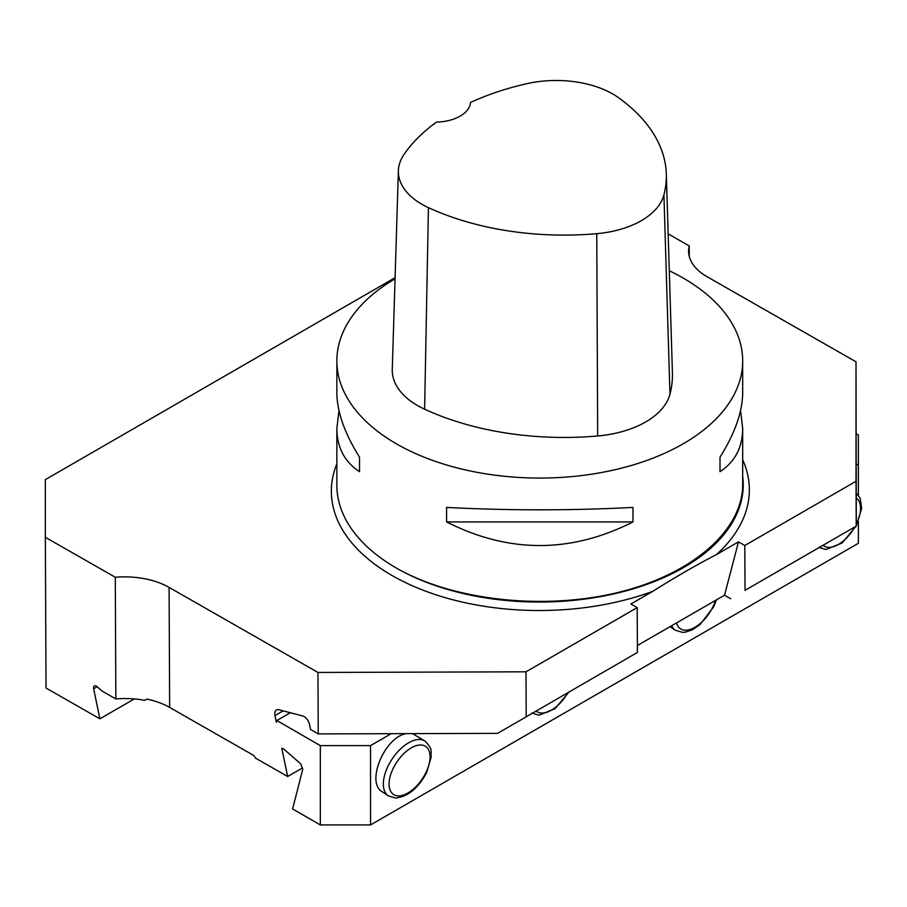 <?xml version="1.0" encoding="UTF-8"?>
<svg xmlns="http://www.w3.org/2000/svg" width="907" height="907" viewBox="0 0 907 907"><rect width="100%" height="100%" fill="white"/><g stroke="black" fill="none" stroke-linecap="round" stroke-linejoin="round"><path stroke-width="1.36" d="M406.427 733.638C384.806 736.62 365.6 782.537 382.142 791.732L388.321 795.881A32.969 17.414 -56.1 0 1 392.266 758.808A32.969 17.414 -56.1 0 1 425.111 741.155L412.526 733.627M320.318 824.939L320.318 745.622L370.544 745.622L370.544 824.939L320.318 824.939L292.598 808.931L302.802 769.125L300.739 763.898L283.551 748.865L281.805 748.377L287.666 776.494L302.36 768.014M497.592 733.366L637.406 652.462L497.592 733.366L318.244 733.91L310.591 729.534L309.57 724.636A8.118 4.682 -120 0 0 302.519 715.918L278.993 709.773A8.118 4.682 -120 0 0 276.442 710.011A8.118 4.682 -120 0 0 274.968 715.589L276.374 722.312L276.828 720.509L320.318 745.622M742.686 459.781A208.995 120.03 179.7 0 1 716.473 554.574L738.491 541.876L744.817 545.492L856.015 481.288L856.015 361.802L707.154 276.76A63.411 36.416 179.7 0 1 688.583 251.16A63.411 36.416 179.7 0 1 689.218 245.91L668.153 233.881M744.817 545.492L745.021 590.344L856.219 526.139L856.015 481.288M637.406 652.462L637.202 607.622L630.875 604.005L652.881 591.296A208.995 120.03 179.7 0 1 419.59 588.813A208.995 120.03 179.7 0 1 336.86 463.749M526.207 716.666L526.003 671.815L637.202 607.622M395.089 277.701L45.35 479.622L45.35 537.307L115.291 577.26A63.411 36.416 179.7 0 1 169.099 587.407L317.96 672.45L526.003 671.815M745.021 590.344L856.219 526.139M856.015 361.802L856.287 526.264M730.747 598.756L724.534 595.207L637.372 645.523M740.554 410.622L742.686 428.558L742.686 484.565C742.697 530.674 691.746 574.664 617.61 592.566C543.474 610.479 453.443 600.547 396.574 568.179A202.919 116.538 -0.3 0 0 618.041 592.917A202.919 116.538 -0.3 0 0 743.241 484.587A202.919 116.538 -0.3 0 0 742.686 476.22M716.473 554.574C695.692 565.356 674.502 577.589 652.881 591.296M287.666 776.494L255.377 758.059L253.937 755.576L169.643 707.415A63.411 36.416 -0.3 0 0 146.923 699.104L144.814 700.351L146.945 699.116M144.814 700.351A63.411 36.416 -0.3 0 0 115.847 698.946L102.128 691.1L97.128 686.701A4.059 2.347 -120 0 0 94.373 685.975A4.059 2.347 -120 0 0 93.636 688.764L99.895 718.82L134.349 698.934M99.895 718.82L46.03 688.05L45.35 537.307M689.263 256.398L689.218 245.91M856.287 433.773L858.373 434.975L858.373 463.976L856.287 465.178M115.847 698.946L115.291 577.26M318.244 733.91L317.96 672.45M724.534 595.207L738.491 541.876M370.544 824.939L858.373 543.293L858.373 521.264M858.373 495.267L858.373 463.976M391.212 733.684L370.544 745.622M290.319 712.732L276.828 720.509M669.287 270.74A202.919 117.15 180 0 1 683.254 278.086A202.919 117.15 180 0 1 742.686 360.918A202.919 117.15 180 0 1 539.767 478.068A202.919 117.15 180 0 1 336.86 360.918A202.919 117.15 180 0 1 395.055 278.8M396.574 568.179A202.919 117.15 180 0 1 336.86 485.177L336.86 428.558L338.991 410.622M336.86 360.918L336.86 392.686C337.007 411.733 344.558 433.229 359.523 457.185L359.523 471.674C344.558 461.844 337.007 447.468 336.86 428.558M742.686 428.558C742.538 447.468 734.976 461.844 720.011 471.674L720.011 457.185C734.976 433.229 742.538 411.733 742.686 392.686L742.686 360.918M446.573 521.933L446.573 507.432C508.702 510.618 570.843 510.618 632.973 507.432L632.973 521.933C570.843 553.406 508.702 553.406 446.573 521.933L632.973 521.933M666.305 173.929L672.427 372.686A223.201 128.862 180 0 1 669.967 394.171A86.233 49.794 180 0 1 597.679 435.984A223.201 128.862 180 0 1 424.612 409.204A86.233 49.794 180 0 1 392.266 369.444L398.388 170.697A80.122 46.257 180 0 1 403.91 154.609A217.09 125.336 180 0 1 436.46 122.116A35.509 20.498 180 0 0 470.506 102.48A217.09 125.336 180 0 1 527.046 83.648A80.122 46.257 180 0 1 618.733 97.831A217.09 125.336 180 0 1 666.305 173.929A217.09 125.336 180 0 1 663.924 194.835A80.122 46.257 180 0 1 596.761 233.677A217.09 125.336 180 0 1 428.433 207.635A80.122 46.257 180 0 1 398.388 170.697M720.011 471.674L720.011 457.185M359.523 457.185L359.523 471.674M536.218 711.065A28.911 15.272 123.9 0 0 541.933 713.061A28.911 15.272 123.9 0 0 567.771 692.846M398.445 795.904A28.911 15.272 123.9 0 0 430.065 757.912A28.911 15.272 123.9 0 0 400.214 757.504A28.911 15.272 123.9 0 0 398.445 795.904M823.182 545.39A28.911 15.272 123.9 0 0 828.896 547.386A28.911 15.272 123.9 0 0 854.723 527.171M856.287 524.235A28.911 15.272 123.9 0 0 856.287 498.022M670.035 626.68L675.284 630.206A32.969 17.414 -56.1 0 1 671.656 625.739M676.554 622.905A28.911 15.272 123.9 0 0 685.409 630.229A28.911 15.272 123.9 0 0 715.487 600.434M274.968 715.589L283.165 710.861M93.636 688.764L97.162 686.735M169.643 707.415L169.099 587.407M663.924 194.835L669.967 394.171M596.761 233.677L597.679 435.984M428.433 207.635L424.612 409.204M531.797 713.049L539.019 715.204L555.061 708.684L568.825 692.234M388.321 795.881L395.531 798.035C407.935 796.709 418.308 788.206 426.664 772.56L431.21 757.028C430.167 751.2 434.022 750.622 425.111 741.155M818.76 547.363L825.982 549.529L842.025 543.01L855.789 526.559M856.287 493.181L860.187 498.306L861.65 508.51L856.287 525.629M675.284 630.206L682.495 632.36L685.204 632.179L692.234 629.877L699.955 624.696L713.628 606.885L716.451 599.878"/></g></svg>
